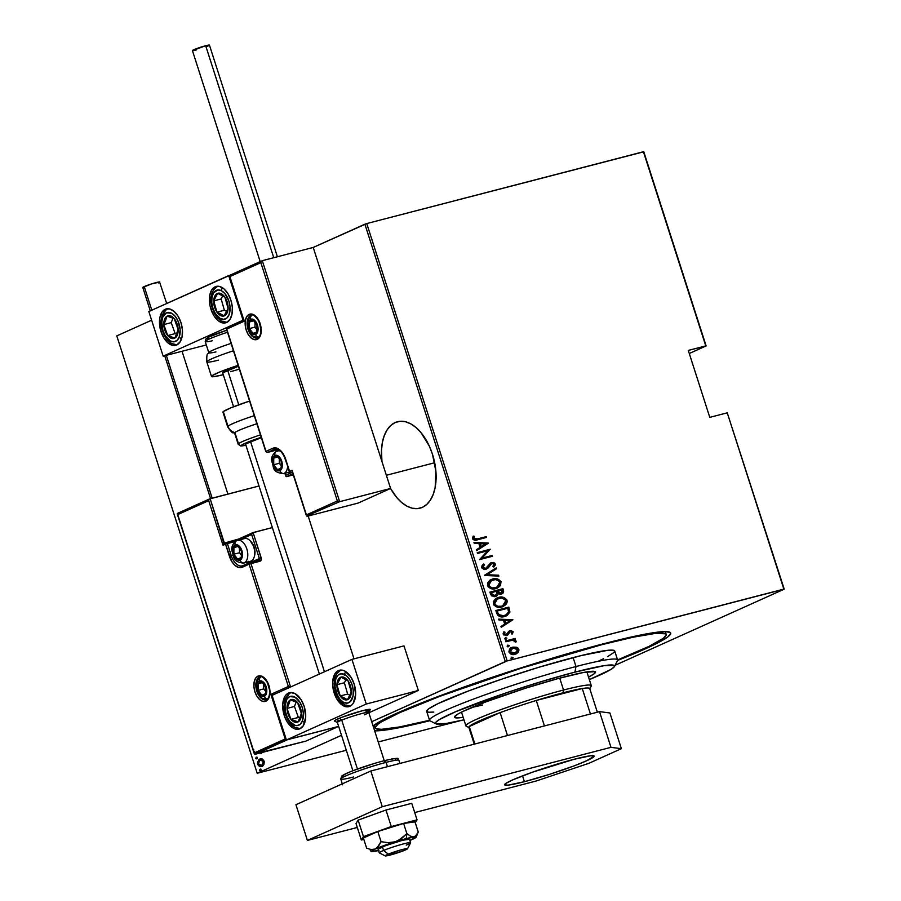 <?xml version="1.0" encoding="UTF-8"?>
<svg xmlns="http://www.w3.org/2000/svg" width="901" height="901" viewBox="0 0 901 901"><rect width="100%" height="100%" fill="white"/><g stroke="black" fill="none" stroke-linecap="round" stroke-linejoin="round"><path stroke-width="1.35" d="M429.856 720.699A157.529 12.603 -17.8 0 1 374.647 730.801L395.787 728.357L429.856 720.699M373.07 725.913A157.529 12.603 -17.8 0 1 604.334 643.562L535.735 663.249L463.587 687.181L404.932 709.695L382.215 720.271L373.07 725.913M386.371 475.277L434.676 462.742L386.371 475.277M432.48 454.273A44.667 25.757 75.4 0 1 419.99 508.187A44.667 25.757 75.4 0 1 390.561 488.466L396.609 497.375L401.621 502.476L406.914 506.137L412.264 508.209L417.49 508.615L422.378 507.342L426.747 504.447L430.419 500.032L433.257 494.266L435.16 487.385L435.881 471.313L432.48 454.273L429.372 446.209L420.913 432.514L415.902 427.423L410.619 423.763L405.259 421.691L400.044 421.285L395.156 422.546L390.786 425.452L387.115 429.867L384.276 435.622L382.373 442.515L381.483 450.275L381.945 461.492A44.667 25.757 75.4 0 1 397.544 421.713A44.667 25.757 75.4 0 1 432.48 454.273M784.219 589.153L727.253 412.827L783.847 589.108L507.184 660.929L366.752 223.561L643.427 151.74L705.753 345.883L688.285 350.41L709.774 417.354L727.253 412.827L709.774 417.354L688.285 350.41L706.125 345.928L643.798 151.785L706.125 345.928L689.276 353.507L706.125 345.928L643.798 151.785L366.752 223.561L507.184 660.929L784.219 589.153L615.079 665.298L784.219 589.153L727.253 412.827L784.219 589.153M257.202 773.261L116.781 335.893L151.616 320.204L116.781 335.893L257.202 773.261L341.513 735.295L257.202 773.261L346.322 750.263L257.202 773.261M313.221 247.448L364.894 224.191L505.315 661.559L371.719 721.701L507.184 660.929L505.315 661.559L364.894 224.191L366.752 223.561L313.221 247.448L390.595 488.455L358.147 503.062L307.207 516.284L358.147 503.062L390.595 488.455L339.654 501.677L390.595 488.455L313.221 247.448L262.281 260.682L313.221 247.448M262.281 759.002L258.711 759.723L257.382 763.181L259.353 766.278L261.481 766.469L263.126 765.535L264.376 762.055L262.281 759.002L259.713 759.07L257.585 764.149C258.925 766.492 260.4 767.202 262.022 766.278L263.993 764.296L264.184 761.176L262.281 759.002M261.436 752.639L261.527 753.664L260.704 753.506L261.403 752.797L260.704 753.506L261.403 752.797L260.704 753.506L261.527 753.664L261.425 752.605M221.015 649.407L221.95 652.076M230.194 678.487L231.005 680.784M235.871 696.405L236.681 698.928M241.783 714.82L242.594 717.354M256.188 757.212L256.188 758.845L257.213 758.101L256.188 757.212L255.715 758.338L256.706 758.811L257.168 757.685L256.188 757.212L257.168 757.685M260.04 769.229L260.051 770.862L261.076 769.916L260.04 769.229L259.578 770.355L260.558 770.828L261.031 769.702L260.04 769.229L261.031 769.702M378.24 741.985L459.983 720.755L378.24 741.985M511.363 647.628L516.386 647.211L512.703 647.132L509.572 649.058L508.907 651.772L510.709 653.991L515.023 654.34L518.537 651.885L518.92 649.891L517.838 647.988L515.89 647.436L518.312 649.677L516.386 647.211L512.703 647.132L511.599 647.515L508.964 652.009C510.563 654.374 512.579 655.151 515.023 654.34L518.098 652.504L518.818 649.452L518.098 652.504L515.901 654.058M505.596 640.949L505.855 641.749L512.703 640.228L514.403 640.622L514.888 641.726L516.048 641.929L516.16 641.275L513.964 639.642L515.361 639.282L515.113 638.482L505.596 640.949L505.855 641.749L512.365 640.239L516.048 641.929L516.115 641.05L513.964 639.642L515.361 639.282L515.113 638.482L505.596 640.949M509.662 631.759L511.971 632.097L511.385 633.628L512.376 633.977L513.052 631.578L510.484 630.587L508.716 631.364L506.328 634.687L504.74 634.36L504.943 632.164L503.884 631.849L503.141 633.482L503.727 634.935L507.364 635.205L510.597 631.421L511.858 631.86L511.385 633.628L512.376 633.977L513.153 631.815L511.881 634.203M496.744 613.39L498.062 615.631L500.224 616.644L503.546 616.701L507.094 615.518L509.921 612.072L508.84 607.128L495.82 610.506L496.744 613.39C498.692 616.712 501.305 617.737 504.616 616.475L506.452 615.833L509.921 612.072L508.84 607.128L495.82 610.506L496.744 613.39M495.336 596.53L498.073 593.838L501.181 594.153L503.49 590.459L502.927 588.702L489.907 592.081L491.518 595.854L495.336 596.53L497.104 595.662L498.073 593.838L500.81 594.232L503.186 592.993L503.659 591.146L502.927 588.702L489.907 592.081L490.707 594.559L496.124 596.259M484.513 575.266L498.872 576.088L498.591 575.221L487.047 574.714L496.519 568.756L496.237 567.878L484.569 575.469L498.872 576.088L498.591 575.221L487.047 574.714L496.519 568.756L496.237 567.878L484.513 575.266M477.496 553.439L487.734 550.781L479.49 559.645L492.509 556.266L492.25 555.466L481.99 558.124L490.257 549.261L477.248 552.64L477.496 553.439L487.734 550.781L479.49 559.645L492.509 556.266L492.25 555.466L481.99 558.124L490.257 549.261L477.248 552.64L477.496 553.439M477.553 538.888L474.106 538.944L474.365 536.343L473.205 536.106L472.496 538.944L474.917 540.24L486.461 537.435L486.213 536.636L477.046 539.113L486.213 536.636L477.553 538.888L473.78 538.46L474.365 536.343L473.205 536.106L472.417 538.742C473.949 540.42 475.694 540.746 477.676 539.722L486.461 537.435L486.213 536.636L485.943 537.582L485.707 536.861L477.553 538.888M488.263 543.044L473.96 542.425L474.241 543.292L478.825 543.494L480.075 547.391L476.325 549.756L476.595 550.635L488.331 543.247L473.96 542.425L474.241 543.292L478.825 543.494L480.075 547.391L476.325 549.756L476.595 550.635L488.263 543.044M490.696 562.934L486.957 567.765L485.076 568.7L482.587 567.63L485.785 568.418L482.508 567.416L484.524 564.612L483.218 564.296L484.524 564.612L483.612 564.003L481.798 567.855L483.646 569.218L486.022 569.229L488.083 568.024L491.912 563.362L493.838 563.936L492.881 566.425L493.917 566.966L495.392 564.938L494.874 563.226L493.129 562.449L490.628 562.967L485.571 568.475L483.004 567.191L484.524 564.612L483.612 564.003L482.103 565.389L481.663 567.529L486.202 569.218M490.854 579.67L492.689 578.994L489.671 580.368L487.52 583.026L488.083 586.788L491.293 588.691L496.383 588.432L500.517 585.594L501.001 581.629L497.251 578.881L492.194 579.219C495.516 578.059 498.332 579.05 500.618 582.181L501.114 581.956C498.827 578.825 496.023 577.834 492.689 578.994L491.101 579.557L487.464 585.582C489.716 588.747 492.52 589.75 495.843 588.59L497.487 588.015L501.114 581.956L497.239 588.128M496.766 598.095L498.613 597.419L495.584 598.793L493.433 601.451L494.007 605.213L498.377 607.319L502.837 606.677L506.43 604.019L507.229 601.71L506.767 599.739L503.163 597.307L498.107 597.645C501.429 596.485 504.245 597.476 506.531 600.595L507.038 600.37C504.74 597.25 501.936 596.259 498.613 597.419L497.014 597.971L493.376 604.008C495.64 607.173 498.433 608.175 501.756 607.015L503.411 606.441L507.038 600.37L503.152 606.553M512.894 619.742L498.591 619.122L498.872 619.989L503.456 620.192L504.706 624.089L500.945 626.454L501.226 627.333L512.894 619.742L498.591 619.122L498.872 619.989L503.456 620.192L504.706 624.089L500.945 626.454L501.226 627.333L512.894 619.742M505.551 637.705L504.729 638.786L506.069 639.305L506.891 638.223L505.551 637.705L504.763 638.888L506.238 639.248L506.79 638.032L505.303 637.795M507.927 645.116L507.105 646.197L508.446 646.715L509.268 645.634L507.927 645.116L507.15 646.299L508.615 646.659L509.178 645.443L507.68 645.206M511.791 657.133L510.957 658.214L512.297 658.732L513.131 657.651L511.791 657.133L511.002 658.316L512.478 658.676L513.029 657.46L511.543 657.223M617.579 660.433L659.205 642.143L667.81 636.917L670.749 633.403L670.062 632.322L664.375 631.59L653.18 632.761L604.334 643.562A157.529 12.603 -17.8 0 1 669.905 632.243A157.529 12.603 -17.8 0 1 617.579 660.433M473.002 536.399L474.365 536.343L473.273 538.685L477.046 539.113L473.611 539.17L473.858 536.568L473.002 536.399M474.039 542.672L487.768 543.269L474.039 542.672M480.785 546.862L479.794 543.787L480.785 546.862M485.785 543.799L481.28 546.637L479.794 543.787L485.785 543.799L481.28 546.637L480.289 543.562L485.785 543.799M477.271 552.718L490.257 549.261L481.494 558.35L492.25 555.466L491.98 556.401L491.755 555.692L481.494 558.35L489.761 549.475L477.271 552.718M486.957 567.765L485.785 568.418M485.29 568.644L486.202 568.204M491.608 562.573L494.852 564.217L490.944 562.798M491.417 563.587L489.93 564.623L491.912 563.362L493.985 564.24L492.881 566.425L493.917 566.966L495.359 563.992L493.421 567.191M491.225 563.643L491.912 563.362M486.022 569.229L490.426 564.398L485.526 569.455M486.101 569.263L490.989 563.733M489.468 565.4L489.93 564.623M493.714 566.909L494.897 565.164L494.57 563.677L493.151 562.765L490.606 562.956M495.764 568.182L496.519 568.756L486.551 574.939L498.591 575.221L498.298 576.066L498.095 575.446L486.551 574.939L496.023 568.981L495.764 568.182M496.417 588.477L499.267 586.709L500.573 584.76L500.179 581.246L498.467 579.748L495.584 578.926L490.121 580.007M496.778 587.362L492.318 588.24L488.792 586.416L488.308 583.352L491.597 580.289M491.439 580.357L488.286 585.425C490.088 588.094 492.351 588.95 495.088 588.015L495.584 587.79C492.858 588.725 490.583 587.869 488.781 585.2L491.687 580.233L492.96 579.793C495.674 578.87 497.96 579.715 499.796 582.339L496.834 587.362L495.088 588.015L496.586 587.463M501.181 594.153L501.958 593.883M502.69 593.218L502.983 590.684L500.674 594.378M495.764 596.417L497.577 594.063L494.84 596.755M495.843 595.234L495.268 595.685M495.066 595.798L491.878 593.725L491.507 592.543L496.338 591.281L496.901 593.545L494.581 595.955L492.194 595.471L491 592.768L491.383 593.95L495.302 595.662M500.888 593.41L497.679 590.932L501.846 589.851L502.195 590.955L500.404 593.579L498.332 593.308L497.172 591.157L500.404 593.579L501.114 593.286M499.357 593.658L498.557 593.432M497.848 591.484L497.679 590.932L501.846 589.851L502.353 591.822L501.575 593.083L499.852 593.432L497.848 591.484M491.878 593.725L491 592.768L496.338 591.281L496.868 593.973L495.764 595.46L493.14 595.55L491.878 593.725M502.33 606.902L505.191 605.134L506.486 603.174L506.092 599.672L504.38 598.163L501.497 597.34L496.034 598.433M500.562 606.542L496.811 606.35L494.289 604.109L494.66 600.911L497.51 598.715M502.702 605.787L501.44 606.317M497.352 598.782L494.199 603.85C496 606.508 498.276 607.375 501.001 606.441L501.508 606.215C498.771 607.15 496.507 606.283 494.694 603.625L497.6 598.658L498.872 598.219C501.598 597.295 503.873 598.14 505.709 600.764L502.747 605.787L501.001 606.441L502.499 605.889M505.799 616.138L509.302 612.781L508.344 607.353L495.854 610.596L508.84 607.128L509.921 612.072L506.204 615.946M505.224 615.428L504.211 615.8M503.862 615.89L498.951 614.628L503.862 615.89L499.041 615.394L497.498 612.939L497.42 610.968L507.759 608.276L508.536 611.914L505.765 615.18L503.862 615.89L505.506 615.293M498.951 614.628L496.913 611.193L497.262 612.263L497.42 610.968L507.759 608.276L508.536 611.914L506.981 614.471L503.006 615.912L498.951 614.628M498.67 619.37L512.387 619.967L498.67 619.37M505.405 623.56L504.425 620.485L505.405 623.56M510.416 620.496L505.911 623.334L504.425 620.485L510.416 620.496L505.911 623.334L504.92 620.26L510.416 620.496M509.887 631.691L508.93 633.166L510.383 631.466M509.234 631.004L505.833 634.912L504.042 634.349L506.328 634.687L503.896 634.056L504.943 632.164L503.636 632.142L504.943 632.164L503.884 631.849L503.231 634.158L506.632 635.475L508.93 633.166L508.006 634.766L506.137 635.701M506.632 635.475L508.006 634.766M507.162 634.214L506.328 634.687M505.833 634.912L506.666 634.439L505.833 634.912M510.079 630.677L513.153 631.815L510.079 630.677L508.716 631.364M512.061 633.989L512.432 631.59L509.211 631.015M511.261 630.858L510.405 630.768M506.858 635.43L509.099 632.142M505.9 639.406L506.396 638.449L505.562 639.53M505.63 641.039L515.113 638.482L514.843 639.417L514.606 638.708L505.63 641.039M515.609 641.951L515.237 640.667L513.469 639.868L516.115 641.05L515.541 642.154M514.685 640.262L514.077 640.025M508.277 646.817L508.772 645.859L507.95 646.941M516.194 653.901L518.357 651.378L517.332 648.213L514.02 647.121L510.698 647.943M518.041 652.11L518.357 651.378M512.455 648.157L509.639 651.93L514.257 653.766L515.631 653.236L510.135 651.705L512.951 647.932L517.647 649.756L514.753 653.54L511.723 653.766L509.977 652.606L509.515 651.186L510.304 649.373L512.162 648.247M515.428 653.315L514.854 653.574M515.135 653.462L512.218 653.54L510.473 652.38L510.124 650.263L511.802 648.393L514.73 647.785L517.298 649.069L517.625 651.198L515.349 653.349M511.892 648.337L512.951 647.932M512.14 658.834L512.635 657.876L511.802 658.958M495.584 587.79L491.867 587.846L489.288 586.191L488.68 583.611L490.516 580.92L495.539 579.546L499.278 581.359L499.942 583.42L499.323 585.301L495.584 587.79M501.508 606.215L497.791 606.272L495.201 604.616L494.593 602.037L496.428 599.345L501.452 597.971L505.191 599.784L505.855 601.834L505.236 603.726L501.508 606.215M220.959 650.015L221.488 651.671M230.183 678.757L230.735 680.492M235.871 696.473L236.636 698.849M241.783 714.898L242.549 717.275M253.812 749.801L253.339 750.927L254.319 751.4M257.449 758.619L256.458 758.146L255.715 758.338L256.706 758.811M255.715 758.338L256.931 757.02M256.706 757.167L257.202 758.687M262.765 766.087C261.144 766.999 259.668 766.3 258.328 763.958L257.585 764.149L258.328 763.958L260.457 758.867L259.713 759.07L260.682 758.777M261.042 758.665L259.713 759.07M260.749 758.755L258.643 760.579L258.193 763.474L259.725 765.895L262.225 766.278M261.121 759.52L263.193 759.948L264.297 762.088L263.61 764.408L261.65 765.501M261.707 765.501L258.362 763.8L259.961 759.87L263.407 761.525L261.763 765.478L264.151 761.334L260.704 759.678M261.763 765.478L259.465 765.321L258.272 763.429L258.869 760.737L260.817 759.644L262.45 760.14L263.497 761.897L263.148 764.149L261.346 765.625L262.067 765.433M259.961 759.87L260.783 759.644M261.301 770.637L260.321 770.164L259.578 770.355L260.558 770.828M259.578 770.355L260.783 769.037M260.569 769.184L261.053 770.704M614.448 666.515A94.053 7.523 -17.8 0 1 589.333 679.591L610.675 669.589L614.133 666.977L614.167 665.411L604.098 665.67L574.928 672.123A94.053 7.523 -17.8 0 1 614.448 666.515L617.489 660.647A98.75 7.906 162.2 0 0 575.998 666.537A98.75 7.906 162.2 0 0 474.996 698.523A98.75 7.906 162.2 0 0 430.047 720.823L435.938 723.83A94.053 7.523 -17.8 0 1 478.735 702.577A94.053 7.523 -17.8 0 1 574.928 672.123L575.998 666.537L573.126 657.606A98.75 7.906 162.2 0 0 475.401 688.387A98.75 7.906 162.2 0 0 426.691 711.396L429.552 720.316A152.832 12.231 -17.8 0 1 375.199 727.929A152.832 12.231 -17.8 0 1 450.59 692.317A152.832 12.231 -17.8 0 1 601.834 644.688L601.834 644.688A152.832 12.231 -17.8 0 1 666.222 634.484A152.832 12.231 -17.8 0 1 617.59 659.904L648.934 646.4L663.418 638.246L666.267 634.833L665.602 633.786L655.309 633.414L633.426 637.153L601.834 644.688L521.015 668.272L440.093 696.214L399.853 712.578L381.506 721.836L378.003 724.167L375.154 727.58L375.818 728.627L381.337 729.337L399.515 726.949L429.54 720.282A98.75 7.906 -17.8 0 1 478.262 697.306A98.75 7.906 -17.8 0 1 575.998 666.537A98.75 7.906 -17.8 0 1 617.602 659.949L614.73 651.018A98.75 7.906 162.2 0 0 573.126 657.606L575.998 666.537L574.928 672.123L542.672 681.224L507.725 692.351L455.883 711.61L439.35 719.595L435.881 722.219L435.847 723.773L445.927 723.514L463.97 719.831A94.053 7.523 -17.8 0 1 435.938 723.83M564.319 676.899A74.062 5.924 -17.8 0 1 595.527 671.955A74.062 5.924 -17.8 0 1 588.522 677.056L594.164 673.779L595.223 671.617L583.747 672.428L558.395 678.476L525.159 688.33L485.943 701.868L462.866 711.463L457.55 714.279L454.464 717.072L457.46 717.917L463.159 717.309A74.062 5.924 -17.8 0 1 454.498 717.241A74.062 5.924 -17.8 0 1 491.022 699.976A74.062 5.924 -17.8 0 1 564.319 676.899M433.741 712.094L428.425 712.229L426.657 711.171L428.504 708.963L437.852 703.692L468.621 690.909L502.555 678.858L539.249 667.157L580.526 655.737L607.679 650.319L612.995 650.184L614.764 651.243M614.291 652.2L607.533 656.716M603.569 658.721L598.805 660.929M482.654 704.965A65.829 5.271 -17.8 0 1 472.18 707.319M461.503 712.139L465.907 725.879A65.829 5.271 -17.8 0 1 498.388 710.54A65.829 5.271 -17.8 0 1 563.542 690.02L563.001 692.813A63.487 5.079 -17.8 0 1 582.26 688.533L536.264 700.471L544.429 725.913A63.487 5.079 162.2 0 0 543.956 726.048A63.487 5.079 -17.8 0 1 544.429 725.913L536.264 700.471L582.26 688.533L563.001 692.813L536.264 700.471A63.487 5.079 162.2 0 0 500.123 712.623A63.487 5.079 -17.8 0 1 536.264 700.471A63.487 5.079 -17.8 0 1 563.001 692.813L563.542 690.02A65.829 5.271 162.2 0 0 496.203 711.34A65.829 5.271 162.2 0 0 466.245 726.217L469.184 727.715A63.487 5.079 -17.8 0 1 469.252 726.521A63.487 5.079 -17.8 0 1 500.123 712.623L479.107 721.014L469.252 726.521L500.123 712.623L507.477 735.52L500.123 712.623L469.252 726.521A63.487 5.079 162.2 0 0 468.869 727.389L474.241 744.147M597.34 712.195L589.75 688.578A63.487 5.079 162.2 0 0 582.26 688.533A63.487 5.079 -17.8 0 1 589.682 689.028L591.202 686.1A65.829 5.271 162.2 0 0 563.542 690.02L559.712 678.115L563.542 690.02A65.829 5.271 -17.8 0 1 591.27 685.627L586.866 671.887M582.26 688.533L590.425 713.964A63.487 5.079 -17.8 0 1 590.651 713.93A63.487 5.079 162.2 0 0 590.425 713.964L582.26 688.533M474.861 743.989L469.252 726.521L474.861 743.989M370.277 709.526L362.348 710.743A18.808 1.509 -17.8 0 1 370.277 709.492A18.808 1.509 -17.8 0 1 365.322 712.195L365.006 712.331M284.22 715.417A18.808 10.846 75.4 0 1 289.48 692.711A18.808 10.846 75.4 0 1 304.189 706.429L305.698 717.095L303.322 725.688L299.943 728.774L295.686 729.134L293.422 728.256L287.171 721.904L284.22 715.417L282.723 704.74L285.088 696.146L286.642 694.288L290.539 692.531L294.987 693.579L301.238 699.931L304.189 706.429A18.808 10.846 75.4 0 1 298.929 729.123A18.808 10.846 75.4 0 1 284.22 715.417L285.662 715.045L284.22 715.417M334.147 692.937A18.808 10.846 75.4 0 1 339.407 670.243A18.808 10.846 75.4 0 1 354.116 683.949L355.613 694.626L353.248 703.219L351.694 705.078L347.797 706.835L343.349 705.787L337.098 699.424L333.212 689.366L332.638 682.26L335.014 673.678L338.393 670.592L342.65 670.231L344.914 671.11L351.165 677.462L354.116 683.949A18.808 10.846 75.4 0 1 348.856 706.654A18.808 10.846 75.4 0 1 334.147 692.937L335.577 692.565L334.147 692.937M351.942 659.386L272.068 695.347L286.394 739.98L366.268 704.019L351.942 659.386L366.268 704.019L418.334 690.504L403.997 645.871L351.942 659.386L403.997 645.871L418.334 690.504L368.858 712.77L418.334 690.504L366.268 704.019L286.394 739.98L338.652 726.375L286.394 739.98L272.068 695.347L351.942 659.386M353.62 776.989A30.566 2.444 -17.8 0 1 340.848 778.701A30.566 2.444 -17.8 0 1 386.067 762.381A2.354 1.351 -104.6 0 0 384.243 760.669L368.746 712.443A16.455 1.318 162.2 0 0 358.722 714.38A16.455 1.318 162.2 0 0 341.738 720.136L339.395 718.277L341.738 720.136A16.455 1.318 -17.8 0 1 359.308 714.223A16.455 1.318 -17.8 0 1 368.734 712.556L370.255 709.628A18.808 1.509 162.2 0 0 359.476 711.52A18.808 1.509 162.2 0 0 339.395 718.277A18.808 1.509 -17.8 0 0 334.451 720.991L334.451 720.991A18.808 1.509 -17.8 0 1 343.731 716.61A18.808 1.509 -17.8 0 1 362.348 710.743L342.436 717.083L335.825 719.899L334.789 721.149M337.447 720.868L339.666 720.406M210.913 309.133L212.354 308.75L210.913 309.133L209.989 305.563L209.787 295.19L211.78 289.863L215.17 286.777L219.427 286.417L223.91 288.827L227.93 293.647L230.881 300.134A18.808 10.846 75.4 0 1 225.622 322.84A18.808 10.846 75.4 0 1 210.913 309.133A18.808 10.846 75.4 0 1 216.172 286.428A18.808 10.846 75.4 0 1 230.881 300.134L232.323 307.309L232.007 314.077L230.014 319.405L226.635 322.49L222.378 322.851L217.896 320.441L213.864 315.62L210.913 309.133M160.997 331.602L162.428 331.23L160.997 331.602L160.063 328.032L159.871 317.659L161.865 312.332L165.243 309.257L169.501 308.897L173.983 311.307L178.004 316.127L180.966 322.614A18.808 10.846 75.4 0 1 175.706 345.32A18.808 10.846 75.4 0 1 160.997 331.602A18.808 10.846 75.4 0 1 166.257 308.908A18.808 10.846 75.4 0 1 180.966 322.614L182.396 329.789L182.092 336.557L180.099 341.884L176.709 344.959L172.451 345.32L167.969 342.909L163.948 338.089L160.997 331.602M164.962 330.577L167.71 335.566L171.359 338.337L173.206 338.607L176.326 336.839L177.396 334.913L177.824 326.646L175.796 320.959L174.242 318.65L170.604 315.879L168.757 315.609L165.626 317.377L164.568 319.303L165.671 320.283L163.791 324.574A11.758 6.78 75.4 0 1 164.568 319.303L163.791 324.574L164.951 330.532M163.171 356.165L243.045 320.204L228.708 275.582L148.834 311.532L163.171 356.165L148.834 311.532L229.755 275.312L228.708 275.582L243.045 320.204L163.171 356.165L206.318 344.959L163.171 356.165M407.534 848.742L410.574 842.874A16.455 1.318 162.2 0 0 401.148 844.53A16.455 1.318 162.2 0 0 383.578 850.454L388.252 854.148A11.758 0.946 -17.8 0 1 400.799 849.925A11.758 0.946 -17.8 0 1 407.534 848.742A11.758 0.946 -17.8 0 1 404.459 850.353L407.275 848.551L400.393 850.037L385.155 855.837L392.318 854.463L404.459 850.353A11.758 0.946 -17.8 0 1 392.746 854.339A11.758 0.946 -17.8 0 1 385.223 855.905A11.758 0.946 -17.8 0 1 388.252 854.148L383.578 850.454A16.455 1.318 -17.8 0 1 400.562 844.699A16.455 1.318 -17.8 0 1 410.586 842.762A16.455 1.318 -17.8 0 1 406.261 845.127M368.734 712.556A16.455 1.318 -17.8 0 1 364.421 714.808M370.277 709.492L370.266 709.481A18.808 1.509 -17.8 0 0 358.812 711.711A18.808 1.509 -17.8 0 0 339.395 718.277A18.808 1.509 162.2 0 0 334.553 721.082L337.492 722.591A16.455 1.318 -17.8 0 1 341.738 720.136L357.438 769.037L341.738 720.136A16.455 1.318 162.2 0 0 337.413 722.501L352.888 770.727M382.429 846.884L383.578 850.454L382.429 846.884M227.638 370.176L238.754 404.797L227.638 370.176M250.557 441.58L324.461 671.763L250.557 441.58M378.093 849.215L385.087 845.836L402.51 840.284A16.455 1.318 -17.8 0 0 386.225 845.408A16.455 1.318 -17.8 0 0 378.105 849.249L379.253 852.819A16.455 1.318 -17.8 0 1 383.578 850.454A16.455 1.318 162.2 0 0 379.332 852.909L385.223 855.905M257.19 339.373A13.166 7.591 -104.6 0 0 260.175 323.729A13.166 7.591 -104.6 0 0 249.172 314.381A1.408 1.149 65.8 0 0 250.715 315.429L251.92 315.113L250.715 315.429A11.758 6.78 75.4 0 1 251.345 315.215C252.179 313.627 254.578 315.406 258.553 320.576C261.752 329.822 261.481 335.566 257.731 337.796A1.408 1.149 65.8 0 0 257.19 339.373L254.217 339.632L251.075 337.943L248.259 334.564L246.198 330.025L245.185 325.002L245.399 320.272L246.806 316.533L249.172 314.381L252.145 314.134L255.287 315.812L258.103 319.191L260.175 323.729L261.177 328.752L260.963 333.494L259.567 337.222L257.19 339.373A1.408 1.149 -114.2 0 1 257.877 337.751A1.408 1.149 65.8 0 0 257.72 337.807L257.247 337.965A11.758 6.78 75.4 0 1 247.888 328.842A11.758 6.78 75.4 0 1 250.715 315.429A1.408 1.149 -114.2 0 1 249.172 314.381A13.166 7.591 -104.6 0 0 246.198 330.025A13.166 7.591 -104.6 0 0 257.19 339.373M306.509 516.003L339.654 501.677L262.281 260.682L260.839 262.642L229.89 276.573L244.216 321.207L226.748 329.079L266.009 451.356L272.744 448.326L276.258 448.022L279.952 450.016L283.274 453.991L289.581 471.392L292.082 470.266L306.408 514.899L337.357 500.967L260.839 262.642L337.357 500.967L306.408 514.899L306.509 516.003L339.654 501.677L337.357 500.967L339.654 501.677L262.281 260.682M261.966 260.817L229.496 275.469L229.89 276.573L260.839 262.642L261.831 260.918M286.563 476.629L293.287 474.883L286.563 476.629L292.926 473.757L286.563 476.629M292.397 472.113L291.124 472.439A1.408 0.811 75.4 0 1 291.057 472.473L289.581 471.392A1.408 1.149 65.8 0 0 291.124 472.439L290.82 472.473M306.374 515.518L292.082 470.266L289.581 471.392L285.718 459.341A15.52 8.942 -104.6 0 0 272.744 448.326L266.009 451.356A1.408 1.149 65.8 0 0 267.552 452.403L276.483 450.095A1.408 0.811 75.4 0 1 276.393 450.117A1.408 0.811 -104.6 0 0 276.483 450.095A1.408 1.149 65.8 0 1 277.88 450.804A1.408 1.149 65.8 0 0 276.483 450.095L267.552 452.403L274.298 449.374A14.112 8.132 75.4 0 1 275.042 449.103C278.916 448.45 282.396 451.908 285.482 459.487L289.356 471.538L289.953 471.437M285.11 473.216L285.763 475.244L292.431 472.237L285.763 475.244L286.158 476.606L285.11 473.216M292.037 470.885L292.082 470.266L292.037 470.885M243.608 320.159L226.241 328.279L226.748 329.079L244.216 321.207L229.496 275.469M267.237 452.437A1.408 0.811 -104.6 0 0 267.473 452.437A1.408 0.811 -104.6 0 0 267.552 452.403L274.298 449.374A1.408 1.149 -114.2 0 1 272.744 448.326A1.408 1.149 65.8 0 0 274.298 449.374A14.112 8.132 75.4 0 1 275.12 449.092M226.275 328.437L265.784 451.502L267.473 452.437A1.408 0.811 75.4 0 0 267.552 452.403A1.408 1.149 -114.2 0 1 266.009 451.356L226.342 327.975M276.325 450.128A1.408 0.811 -104.6 0 0 276.404 450.117L277.801 451.277M256.931 338.033A11.758 6.78 75.4 0 1 247.809 328.572A11.758 6.78 75.4 0 1 250.715 315.429M257.911 676.178A13.166 7.591 -104.6 0 0 254.938 691.822A13.166 7.591 -104.6 0 0 265.941 701.169A1.408 1.149 -114.2 0 1 266.617 699.548A1.408 1.149 65.8 0 0 265.941 701.169L262.957 701.428L259.815 699.739L256.999 696.36L254.938 691.822L253.936 686.799L254.15 682.068L255.546 678.329L257.911 676.178L260.896 675.93L264.027 677.62L266.842 680.987L268.915 685.526L269.917 690.549L269.703 695.29L268.307 699.018L265.941 701.169A13.166 7.591 -104.6 0 0 268.915 685.526A13.166 7.591 -104.6 0 0 257.911 676.178A1.408 1.149 65.8 0 0 259.454 677.225A1.408 1.149 -114.2 0 1 257.911 676.178M265.671 699.829A11.758 6.78 75.4 0 1 256.548 690.369A11.758 6.78 75.4 0 1 259.454 677.225A11.758 6.78 75.4 0 1 260.085 677.011C261.053 675.468 263.486 677.315 267.383 682.53L269.613 690.267C269.759 695.471 268.701 698.579 266.471 699.593L265.998 699.762A11.758 6.78 75.4 0 1 256.627 690.65A11.758 6.78 75.4 0 1 259.454 677.225L260.659 676.921L259.454 677.225M209.82 498.827L177.238 513.795L177.745 514.595L208.705 500.652L223.031 545.285L208.705 500.652L177.745 514.595L254.262 752.909L285.212 738.978L270.886 694.344L288.365 686.483L249.104 564.195L242.358 567.225L238.844 567.529L235.15 565.535L231.827 561.56L225.52 544.159L223.031 545.285L224.462 543.314L210.136 498.692L259.004 485.999L209.685 498.929M254.364 754.013L306.013 741.072L255.062 754.295L287.509 739.687L338.461 726.465L306.013 741.072L338.461 726.465L286.991 739.721L254.364 754.013L177.351 513.48M248.259 561.312L251.266 562.021L259.398 558.62A1.408 1.149 -114.2 0 1 258.812 560.219A1.408 0.811 75.4 0 1 259.893 561.255L250.962 563.564A1.408 0.811 -104.6 0 0 249.859 562.539A1.408 0.811 75.4 0 1 250.962 563.564L249.104 564.195L250.962 563.564L290.595 687.001L250.962 563.564L259.893 561.255L261.414 559.059L253.091 532.559L272.35 527.558L252.64 532.795M252.776 532.694L238.866 538.967A1.408 1.149 65.8 0 0 238.72 539.012A1.408 1.149 -114.2 0 1 238.866 538.967M238.123 539.26L236.107 539.947M246.277 562.404A14.112 8.132 -104.6 0 0 248.045 563.339A14.112 8.132 75.4 0 1 246.277 562.404M225.926 542.661L224.011 543.562L223.031 545.285L225.52 544.159L229.395 556.21A15.52 8.942 -104.6 0 0 242.358 567.225A1.408 1.149 -114.2 0 1 242.887 565.659L242.29 565.862A14.112 8.132 75.4 0 1 231.253 555.579L232.897 555.151L231.253 555.579L227.39 543.528L235.352 541.467L227.39 543.528L226.061 542.582A1.408 1.149 -114.2 0 1 226.207 542.537L225.52 544.159A1.408 1.149 -114.2 0 1 226.061 542.582L224.304 543.371M249.059 561.683A12.693 7.321 -104.6 0 0 252.652 561.661L259.398 558.62L251.661 534.518L240.15 539.699L251.661 534.518L252.212 533.257L251.661 534.518L259.398 558.62L261.256 558.001L253.091 532.559M208.908 499.987L208.705 500.652L208.908 499.987M224.011 543.562L210.136 498.692M226.061 542.582L226.286 542.503A1.408 0.811 75.4 0 1 227.39 543.528L225.52 544.159L227.39 543.528L231.253 555.579L229.395 556.21L231.253 555.579A14.112 8.132 75.4 0 0 242.223 565.884A14.112 8.132 75.4 0 0 242.797 565.704M235.138 540.217A1.408 0.811 75.4 0 1 235.217 540.183A1.408 0.811 75.4 0 1 236.197 540.927A1.408 0.811 -104.6 0 0 235.206 540.183A1.408 0.811 -104.6 0 0 235.138 540.217L226.365 542.492M258.79 560.219L258.857 560.197A1.408 1.149 -114.2 0 0 259.398 558.62L261.256 558.001A2.827 2.298 65.8 0 1 259.893 561.255A1.408 0.811 -104.6 0 0 258.79 560.219A1.408 0.811 -104.6 0 0 258.711 560.253A1.408 0.811 75.4 0 1 258.79 560.219L249.859 562.539A1.408 0.811 -104.6 0 0 249.78 562.562A1.408 0.811 75.4 0 1 249.859 562.539L249.633 562.618A1.408 1.149 -114.2 0 1 249.78 562.562A1.408 1.149 65.8 0 0 249.104 564.195A1.408 1.149 -114.2 0 1 249.633 562.618L242.898 565.659A1.408 1.149 -114.2 0 1 243.045 565.603A1.408 1.149 65.8 0 0 242.358 567.225L249.104 564.195L288.365 686.483L290.133 687.226L288.365 686.483L270.886 694.344L272.665 695.088L270.886 694.344L285.212 738.978L286.372 739.597L285.212 738.978L254.228 753.529M252.933 532.615L238.72 539.012A1.408 1.149 65.8 0 0 238.101 540.228A1.408 1.149 -114.2 0 1 238.709 539.023L226.207 542.537M238.607 539.08L235.285 540.172M249.498 562.697L243.045 565.603M258.711 560.253L249.937 562.528M235.015 547.076L233.9 547.549A7.05 4.066 75.4 0 1 235.476 545.803L236.017 546.637L235.015 547.076L236.017 546.637L235.476 545.803L234.587 546.468L233.46 548.957L233.888 554.183L236.501 558.429L239.779 559.194L241.795 556.041L241.378 550.815L238.754 546.58L235.476 545.803A7.05 4.066 75.4 0 1 237.639 545.86A7.05 4.066 75.4 0 1 241.378 550.815A7.05 4.066 75.4 0 1 241.367 557.46A7.05 4.066 75.4 0 1 237.616 559.138A7.05 4.066 75.4 0 1 233.888 554.183L237.616 559.138L241.367 557.46L241.378 550.815L237.639 545.86L236.017 546.637L237.639 545.86L241.378 550.815L241.367 557.46L237.616 559.138L233.888 554.183A7.05 4.066 75.4 0 1 233.9 547.549L233.888 554.183L239.463 552.741L241.569 555.534L239.463 552.741L233.888 554.183L233.9 547.549L235.015 547.076M237.019 540.577A3.762 3.063 65.8 0 0 236.591 540.724A3.762 3.063 65.8 0 0 235.195 544.914A7.996 4.606 75.4 0 1 241.873 550.59A7.996 4.606 75.4 0 1 240.071 560.084L238.258 560.242L236.355 559.217L233.393 554.408L232.909 548.484L235.195 544.914L238.911 545.792L241.873 550.59L242.358 556.514L240.071 560.084A3.762 3.063 65.8 0 0 244.194 562.888A3.762 3.063 -114.2 0 1 240.071 560.084A7.996 4.606 75.4 0 1 233.393 554.408A7.996 4.606 75.4 0 1 235.195 544.914A3.762 3.063 -114.2 0 1 236.591 540.724A3.762 3.063 -114.2 0 1 237.019 540.577A11.758 6.78 75.4 0 1 237.65 540.352A11.758 6.78 75.4 0 1 247.009 549.475A11.758 6.78 75.4 0 1 244.194 562.888L251.109 561.086L244.194 562.888A11.758 6.78 75.4 0 1 243.563 563.114L250.478 561.312A11.758 6.78 -104.6 0 0 251.109 561.086A11.758 6.78 75.4 0 1 249.825 561.424M243.946 538.775A11.758 6.78 75.4 0 1 250.061 540.668A11.758 6.78 75.4 0 1 254.251 556.795A11.758 6.78 75.4 0 1 251.109 561.086A11.758 6.78 -104.6 0 0 253.936 547.673A11.758 6.78 -104.6 0 0 244.565 538.55L236.625 540.713C232.593 543.776 231.061 547.256 232.03 551.175C234.361 556.3 231.534 561.762 243.563 563.114M250.41 541.073L254.183 547.177L254.994 552.944L254.352 556.277M244.194 562.888A11.758 6.78 -104.6 0 0 247.088 549.745A11.758 6.78 -104.6 0 0 237.977 540.285M254.251 556.795L254.6 555.534A10.159 5.857 -104.6 0 0 250.985 541.602L250.061 540.668M239.475 547.909L239.463 552.741L239.475 547.909M238.191 546.434L233.9 547.549L238.191 546.434M274.861 457.629L273.746 458.102A7.05 4.066 75.4 0 1 275.323 456.356L275.864 457.19L274.861 457.629L275.864 457.19L275.323 456.356L274.433 457.021L273.307 459.51L273.735 464.736L276.348 468.982L279.625 469.748L281.641 466.594L281.225 461.368L278.6 457.122L275.323 456.356A7.05 4.066 75.4 0 1 277.485 456.413A7.05 4.066 75.4 0 1 281.225 461.368A7.05 4.066 75.4 0 1 281.213 468.002A7.05 4.066 75.4 0 1 277.463 469.691A7.05 4.066 75.4 0 1 273.735 464.736L277.463 469.691L281.213 468.002L281.225 461.368L277.485 456.413L275.864 457.19L277.485 456.413L281.225 461.368L281.213 468.002L277.463 469.691L273.735 464.736A7.05 4.066 75.4 0 1 273.746 458.102L273.735 464.736L279.31 463.294L281.416 466.076L279.31 463.294L273.735 464.736L273.746 458.102L274.861 457.629M276.866 451.119A3.762 3.063 65.8 0 0 276.438 451.277A3.762 3.063 65.8 0 0 275.042 455.467A7.996 4.606 75.4 0 1 281.72 461.143A7.996 4.606 75.4 0 1 279.907 470.637L278.105 470.795L276.202 469.77L273.228 464.961L272.755 459.037L275.042 455.467L276.855 455.309L278.758 456.334L281.72 461.143L282.204 467.067L279.907 470.637A3.762 3.063 65.8 0 0 284.029 473.442A11.758 6.78 -104.6 0 0 287.633 466.166A11.758 6.78 75.4 0 1 284.029 473.442L289.604 471.989L284.029 473.442A3.762 3.063 -114.2 0 1 279.907 470.637A7.996 4.606 75.4 0 1 273.228 464.961A7.996 4.606 75.4 0 1 275.042 455.467A3.762 3.063 -114.2 0 1 276.438 451.277A3.762 3.063 -114.2 0 1 276.866 451.119A11.758 6.78 75.4 0 1 277.497 450.905A11.758 6.78 75.4 0 1 280.763 451.345A11.758 6.78 -104.6 0 0 277.823 450.827M284.029 473.442A11.758 6.78 75.4 0 1 283.41 473.656L290.325 471.865M279.321 458.451L279.31 463.294L279.321 458.451M278.037 456.987L273.746 458.102L278.037 456.987M250.568 321.454L249.453 321.927A7.05 4.066 75.4 0 1 251.03 320.182L251.57 321.015L250.568 321.454L251.57 321.015L251.03 320.182L250.14 320.846L249.014 323.335L249.442 328.561L252.055 332.807L255.332 333.573L257.348 330.419L256.931 325.193L254.307 320.947L251.03 320.182A7.05 4.066 75.4 0 1 253.192 320.238A7.05 4.066 75.4 0 1 256.931 325.193A7.05 4.066 75.4 0 1 256.92 331.838A7.05 4.066 75.4 0 1 253.17 333.516A7.05 4.066 75.4 0 1 249.442 328.561L253.17 333.516L256.92 331.838L256.931 325.193L253.192 320.238L251.57 321.015L253.192 320.238L256.931 325.193L256.92 331.838L253.17 333.516L249.442 328.561A7.05 4.066 75.4 0 1 249.453 321.927L249.442 328.561L255.017 327.119L257.123 329.901L255.017 327.119L249.442 328.561L249.453 321.927L250.568 321.454M258.531 337.289A3.762 3.063 -114.2 0 1 255.614 334.462A7.996 4.606 75.4 0 1 248.935 328.786A7.996 4.606 75.4 0 1 250.748 319.292A3.762 3.063 -114.2 0 1 252.122 315.113A3.762 3.063 65.8 0 0 250.748 319.292L254.465 320.159L257.427 324.968L257.9 330.892L255.614 334.462L253.812 334.62L251.908 333.595L248.935 328.786L248.462 322.862L250.748 319.292A7.996 4.606 75.4 0 1 257.427 324.968A7.996 4.606 75.4 0 1 255.614 334.462A3.762 3.063 65.8 0 0 258.452 337.278M255.028 322.288L255.017 327.119L255.028 322.288M253.744 320.812L249.453 321.927L253.744 320.812M259.308 683.251L258.193 683.724A7.05 4.066 75.4 0 1 259.781 681.978L260.31 682.812L259.308 683.251L260.31 682.812L259.781 681.978L258.88 682.643L257.754 685.132L258.182 690.357L260.794 694.603L264.072 695.369L266.088 692.216L265.671 686.99L263.047 682.755L259.781 681.978A7.05 4.066 75.4 0 1 261.932 682.034A7.05 4.066 75.4 0 1 265.671 686.99A7.05 4.066 75.4 0 1 265.66 693.635A7.05 4.066 75.4 0 1 261.909 695.313A7.05 4.066 75.4 0 1 258.182 690.357L261.909 695.313L265.66 693.635L265.671 686.99L261.932 682.034L260.31 682.812L261.932 682.034L265.671 686.99L265.66 693.635L261.909 695.313L258.182 690.357A7.05 4.066 75.4 0 1 258.193 683.724L258.182 690.357L263.756 688.916L265.863 691.698L263.756 688.916L258.182 690.357L258.193 683.724L259.308 683.251M267.27 699.086A3.762 3.063 -114.2 0 1 264.365 696.259A7.996 4.606 75.4 0 1 257.686 690.583A7.996 4.606 75.4 0 1 259.488 681.088A3.762 3.063 -114.2 0 1 260.862 676.91A3.762 3.063 65.8 0 0 259.488 681.088L261.301 680.931L263.205 681.956L266.167 686.765L266.651 692.689L264.365 696.259L262.551 696.417L260.648 695.392L257.686 690.583L257.202 684.659L259.488 681.088A7.996 4.606 75.4 0 1 266.167 686.765A7.996 4.606 75.4 0 1 264.365 696.259A3.762 3.063 65.8 0 0 267.203 699.075M263.768 684.084L263.756 688.916L263.768 684.084M262.484 682.609L258.193 683.724L262.484 682.609M345.747 698.759L347.358 699.739A11.758 6.78 75.4 0 1 343.709 699.322L344.024 697.802L345.747 698.759L344.024 697.802L343.709 699.322L345.59 699.919L348.912 698.793L350.962 694.885L351.176 689.254L348.079 680.897L344.542 677.563L342.673 676.966L339.339 678.104L338.112 679.759L336.94 684.692L338.753 693.488L343.709 699.322A11.758 6.78 75.4 0 1 340.173 695.989A11.758 6.78 75.4 0 1 336.94 684.692A11.758 6.78 75.4 0 1 340.893 677.147A11.758 6.78 75.4 0 1 348.079 680.897A11.758 6.78 75.4 0 1 351.311 692.193L348.079 680.897L340.893 677.147L336.94 684.692L340.173 695.989L344.024 697.802L340.173 695.989L336.94 684.692L340.893 677.147L348.079 680.897L351.311 692.193A11.758 6.78 75.4 0 1 347.358 699.739L351.311 692.193L347.358 699.739L345.747 698.759M344.655 674.522A15.047 8.672 75.4 0 1 353.327 693.241A15.047 8.672 75.4 0 1 343.596 702.363A3.762 2.726 117.6 0 0 344.813 704.92A3.762 2.726 -62.4 0 1 343.596 702.363L340.116 699.469L337.256 694.896L335.003 686.449L335.836 678.678L337.999 675.209L341.096 673.745L346.446 675.727L349.678 679.534L352.066 684.704L353.248 690.436L353.046 695.865L350.252 701.688L347.155 703.14L343.596 702.363A15.047 8.672 75.4 0 1 334.935 683.645A15.047 8.672 75.4 0 1 344.655 674.522A3.762 2.726 -62.4 0 1 345.781 671.628A3.762 2.726 117.6 0 0 344.655 674.522M350.298 706.08A18.808 10.846 75.4 0 1 346.446 705.078A3.762 2.726 -62.4 0 1 344.813 704.92M346.007 679.658L344.385 682.767L347.617 694.063L349.915 695.257L347.617 694.063L340.173 695.989L347.617 694.063L344.385 682.767L336.94 684.692L344.385 682.767L346.007 679.658M222.524 314.945L224.135 315.924A11.758 6.78 75.4 0 1 220.486 315.508L220.79 313.987L222.524 314.945L220.79 313.987L220.486 315.508L222.356 316.116L225.689 314.978L226.917 313.323L228.088 308.39L227.334 302.443L224.856 297.093L221.319 293.76L219.439 293.152L216.116 294.289L214.889 295.945L213.852 303.828L216.95 312.174L220.486 315.508A11.758 6.78 75.4 0 1 216.95 312.174A11.758 6.78 75.4 0 1 213.717 300.889A11.758 6.78 75.4 0 1 217.67 293.343A11.758 6.78 75.4 0 1 224.856 297.093A11.758 6.78 75.4 0 1 228.088 308.39L224.856 297.093L217.67 293.343L213.717 300.889L216.95 312.174L220.79 313.987L216.95 312.174L213.717 300.889L217.67 293.343L224.856 297.093L228.088 308.39A11.758 6.78 75.4 0 1 224.135 315.924L228.088 308.39L224.135 315.924L222.524 314.945M221.432 290.708A15.047 8.672 75.4 0 1 230.093 309.437A15.047 8.672 75.4 0 1 220.373 318.56A3.762 2.726 117.6 0 0 221.578 321.105A3.762 2.726 -62.4 0 1 220.373 318.56L215.35 313.548L212.963 308.379L211.78 302.646L211.983 297.206L213.548 292.904L217.873 289.931L221.432 290.708L224.912 293.613L228.843 300.889L230.025 306.622L229.192 314.393L227.029 317.873L223.932 319.337L220.373 318.56A15.047 8.672 75.4 0 1 211.701 299.83A15.047 8.672 75.4 0 1 221.432 290.708A3.762 2.726 -62.4 0 1 222.558 287.813A3.762 2.726 117.6 0 0 221.432 290.708M227.063 322.265A18.808 10.846 75.4 0 1 223.211 321.263A3.762 2.726 -62.4 0 1 221.578 321.105L226.951 322.333M222.784 295.843L221.15 298.952L224.383 310.248L226.692 311.453L224.383 310.248L216.95 312.174L224.383 310.248L221.15 298.952L213.717 300.889L221.15 298.952L222.784 295.843M177.024 344.801L171.573 343.529L167.631 340.42L164.669 336.332L161.932 329.541L160.986 322.186L162.236 314.99A3.762 2.399 21.1 0 0 162.766 317.118A15.047 8.672 75.4 0 1 175.154 316.285A15.047 8.672 75.4 0 1 179.186 337.098L176.956 340.477L173.825 341.828L170.255 340.927L165.277 335.769L162.946 330.554L161.797 322.017L162.766 317.118L166.471 312.793L171.697 313.289L175.154 316.285L177.981 320.936L180.121 329.406L179.186 337.098A3.762 2.399 21.1 0 0 181.563 338.652A3.762 2.399 -158.9 0 1 179.186 337.098A15.047 8.672 75.4 0 1 166.798 337.931A15.047 8.672 75.4 0 1 162.766 317.118A3.762 2.399 -158.9 0 1 162.236 315.001A3.762 2.399 -158.9 0 1 163.689 313.852A18.808 10.846 75.4 0 1 167.789 308.705M174.895 338.089A11.758 6.78 75.4 0 1 167.71 335.566L174.895 338.089L178.161 329.642A11.758 6.78 75.4 0 1 174.895 338.089L167.71 335.566A11.758 6.78 75.4 0 1 163.791 324.574L167.71 335.566L175.154 333.629L176.641 334.158L175.154 333.629L167.71 335.566L163.791 324.574L165.671 320.283L164.568 319.303A11.758 6.78 75.4 0 1 167.057 316.127A11.758 6.78 75.4 0 1 174.242 318.65A11.758 6.78 75.4 0 1 178.161 329.642L174.242 318.65L167.057 316.127L165.671 320.283L167.057 316.127L170.897 317.321L174.242 318.65L176.45 324.078L178.161 329.642L174.895 338.089M171.235 322.648L175.154 333.629L171.235 322.648L163.791 324.574L171.235 322.648L172.981 318.121L171.235 322.648M288.016 706.226L287.025 708.389A11.758 6.78 75.4 0 1 287.791 703.118L288.906 704.098L288.016 706.226L288.906 704.098L287.791 703.118L287.171 705.573L287.363 711.385L289.39 717.061L292.712 721.104L294.582 722.14L298.13 721.904L299.56 720.642L301.249 716.272L301.047 710.461L299.019 704.773L297.476 702.465L293.827 699.694L290.291 699.931L287.791 703.118A11.758 6.78 75.4 0 1 290.291 699.931A11.758 6.78 75.4 0 1 297.476 702.465A11.758 6.78 75.4 0 1 301.396 713.446A11.758 6.78 75.4 0 1 298.13 721.904A11.758 6.78 75.4 0 1 290.944 719.37L298.13 721.904L301.396 713.446L297.476 702.465L290.291 699.931L288.906 704.098L290.291 699.931L297.476 702.465L301.396 713.446L298.13 721.904L290.944 719.37A11.758 6.78 75.4 0 1 287.025 708.389L290.944 719.37L298.377 717.444L299.875 717.973L298.377 717.444L290.944 719.37L287.025 708.389L288.016 706.226M300.258 728.616L294.796 727.344L290.865 724.235L287.903 720.147L285.166 713.355L284.209 706.001L285.471 698.804A3.762 2.399 21.1 0 0 286 700.933A15.047 8.672 75.4 0 1 298.389 700.1A15.047 8.672 75.4 0 1 302.409 720.913L300.191 724.291L297.06 725.632L295.291 725.463L290.032 721.746L287.205 717.095L285.448 711.508L285.02 705.832L286.969 699.007L289.705 696.597L294.931 697.104L299.909 702.251L302.24 707.476L303.355 713.209L302.409 720.913A3.762 2.399 21.1 0 0 304.797 722.467A3.762 2.399 -158.9 0 1 302.409 720.913A15.047 8.672 75.4 0 1 290.032 721.746A15.047 8.672 75.4 0 1 286 700.933A3.762 2.399 -158.9 0 1 285.459 698.804A3.762 2.399 -158.9 0 1 286.923 697.656A18.808 10.846 75.4 0 1 291.012 692.509M294.458 706.463L298.377 717.444L294.458 706.463L287.025 708.389L294.458 706.463L296.204 701.924L294.458 706.463M218.594 360.13A30.566 2.444 -17.8 0 1 206.926 361.56A30.566 2.444 -17.8 0 1 231.951 351.266M215.958 351.919A25.859 2.072 -17.8 0 1 208.807 352.719A25.859 2.072 -17.8 0 1 231.073 343.405A25.859 2.072 162.2 0 0 209.336 352.043M212.377 340.758A25.859 2.072 -17.8 0 1 205.315 341.288A25.859 2.072 -17.8 0 1 227.491 332.244A25.859 2.072 162.2 0 0 205.225 341.569L205.698 339.148L208.728 337.075L226.827 330.194A23.516 1.881 162.2 0 0 209.516 338.63M239.328 369.117A18.808 1.509 -17.8 0 1 230.611 371.629M223.279 374.715A30.566 2.444 -17.8 0 1 211.498 376.472A30.566 2.444 -17.8 0 1 238.123 365.367L220.058 371.865L212.062 375.728L212.028 376.731L213.683 376.686L223.279 374.715M233.438 350.782A30.566 2.444 162.2 0 0 206.813 361.887C206.475 350.331 208.311 355.309 208.964 352.37M233.562 406.745L222.693 372.879A18.808 1.509 -17.8 0 1 238.416 366.256L222.682 372.845M210.485 338.472L207.162 338.81L207.185 338.033M208.469 337.256L213.334 335.071M216.736 333.742L226.838 330.194M222.975 412.219L223.302 411.611A30.566 2.444 162.2 0 0 222.964 412.174L227.638 426.759A30.566 2.444 -17.8 0 1 227.976 426.196L223.302 411.611L230.645 407.928L249.588 401.069A30.566 2.444 162.2 0 0 223.302 411.611L227.976 426.196A30.566 2.444 -17.8 0 1 254.273 415.654A30.566 2.444 162.2 0 0 227.976 426.196A9.404 9.224 48.5 0 0 234.891 432.57A25.859 2.072 -17.8 0 1 256.864 423.74A25.859 2.072 162.2 0 0 234.891 432.57L238.472 443.731A2.354 2.309 48.5 0 0 241.4 445.285A23.516 1.881 -17.8 0 1 261.222 437.312L242.493 444.565L241.4 445.285L241.761 445.939L245.962 445.364L240.826 446.051L238.179 444.216A25.859 2.072 -17.8 0 1 238.472 443.731A25.859 2.072 -17.8 0 1 260.445 434.901A25.859 2.072 162.2 0 0 238.472 443.731L234.891 432.57A25.859 2.072 162.2 0 0 234.598 433.054L238.179 444.216M245.613 444.283A18.808 1.509 -17.8 0 1 245.827 443.934L261.335 437.672A18.808 1.509 -17.8 0 0 245.827 443.934L245.624 444.306M241.4 445.285A2.354 2.309 -131.5 0 1 238.472 443.731M234.891 432.57A9.404 9.224 -131.5 0 1 227.976 426.196M273.746 257.697L205.687 45.726A8.931 0.71 162.2 0 0 196.846 48.508A8.931 0.71 162.2 0 0 192.431 50.591L205.687 45.726L273.746 257.697M277.395 256.751L209.449 45.129A8.931 0.71 162.2 0 0 205.687 45.726L209.28 45.343M208.795 45.636L206.948 46.469M196.193 49.994L194.909 50.31M193.85 50.535L192.589 50.659M144.228 286.574L151.807 310.192L144.228 286.574A8.931 0.71 162.2 0 0 142.786 287.475L151.312 283.984L159.804 282.036A8.931 0.71 162.2 0 0 153.666 283.263A8.931 0.71 162.2 0 0 144.228 286.574M166.313 355.354L212.163 498.163L166.313 355.354M144.205 287.419L142.944 287.554M166.696 303.491L159.635 282.227M159.15 282.531L158.362 282.914M574.331 759.228A47.021 3.762 -17.8 0 1 594.142 756.085A47.021 3.762 -17.8 0 1 570.941 767.044A47.021 3.762 -17.8 0 1 524.405 781.696L522.535 775.862L524.405 781.696L507.95 785.176L504.583 784.737L505.461 783.679L512.185 780.12L532.322 772.247L574.331 759.228L590.786 755.759L594.153 756.198L586.551 760.816L574.174 765.85L549.272 774.443L524.405 781.696A47.021 3.762 -17.8 0 1 504.594 784.839A47.021 3.762 -17.8 0 1 527.795 773.88A47.021 3.762 -17.8 0 1 574.331 759.228M307.399 840.419L357.292 827.467L307.399 840.419L295.933 804.717L307.399 840.419L382.283 806.699L370.818 770.997L295.933 804.717L370.818 770.997L599.514 711.632L370.818 770.997L382.283 806.699L307.399 840.419M414.708 812.556L536.095 781.043L588.927 763.293L621.375 748.675L610.979 747.334L382.283 806.699L610.979 747.334L599.514 711.632L610.979 747.334L621.375 748.675L609.909 712.973L599.514 711.632L609.909 712.973L621.375 748.675L588.927 763.293L536.095 781.043L414.708 812.556M379.467 761.976L384.108 760.714A2.354 1.351 75.4 0 1 384.243 760.669A2.354 1.351 -104.6 0 0 384.108 760.714A28.213 2.252 162.2 0 0 352.302 770.974A28.213 2.252 162.2 0 0 344.103 776.302M384.885 762.697L384.243 760.681C405.461 756.052 394.852 759.611 398.952 760.343A30.566 2.444 162.2 0 0 386.067 762.381A30.566 2.444 162.2 0 0 355.816 771.909A30.566 2.444 162.2 0 0 340.747 779.027L341.749 776.009L348.034 772.698C358.733 768.294 370.807 764.285 384.231 760.669A2.354 1.351 75.4 0 1 386.067 762.381L387.453 766.683L386.067 762.381A30.566 2.444 -17.8 0 1 398.839 760.681M374.422 763.44L354.251 770.231M350.162 771.819L344.317 774.455M342.785 775.389L342.763 776.324L344.283 776.279M395.471 759.52L395.494 758.597L391.507 759.014M398.614 840.374L395.28 841.771A23.516 1.881 -17.8 0 1 406.25 838.594L406.869 833.616L401.643 838.471L395.28 841.771L388.185 842.694L381.067 841.692L377.801 831.522L403.603 823.446L414.989 821.87L418.255 832.028L415.293 836.421L413.874 836.939L410.529 836.173L406.869 833.616L403.603 823.446L406.869 833.616L398.614 840.374M409.448 839.225L402.51 840.284A16.455 1.318 -17.8 0 1 409.448 839.191M372.057 851.4L373.667 851.501A23.516 1.881 -17.8 0 1 371.471 851.513A23.516 1.881 -17.8 0 1 375.176 849.046L371.043 849.553L366.651 848.179L363.385 838.009L377.801 831.522L403.603 823.446L414.989 821.87L418.255 832.028L416.476 835.34L413.874 836.939L410.529 836.173L406.869 833.616L406.25 838.594A23.516 1.881 -17.8 0 1 413.874 836.939A23.516 1.881 -17.8 0 1 416.149 837.164A23.516 1.881 -17.8 0 1 412.365 839.394A23.516 1.881 -17.8 0 1 409.854 840.464L416.127 836.973L408.57 838.02L392.352 842.694L375.176 849.046L371.043 849.553L366.651 848.179L363.385 838.009L377.801 831.522L381.067 841.692L376.99 847.875L371.426 851.468L378.972 850.42M371.471 851.513L370.311 850.724M410.36 839.946L414.167 838.223M418.255 832.028L416.149 837.164M378.51 850.533A23.516 1.881 -17.8 0 1 373.667 851.501L373.667 851.501M375.176 849.046A23.516 1.881 -17.8 0 1 395.28 841.771L388.185 842.694L381.067 841.692L378.555 846.174L375.176 849.046M411.746 803.332L417.05 819.854L391.282 826.544L385.977 810.022L411.746 803.332L385.977 810.022L391.282 826.544L363.43 836.624L358.125 820.113L385.977 810.022L358.125 820.113L363.43 836.624L361.335 840.025L356.03 823.514L358.125 820.113L356.03 823.514L361.335 840.025L363.824 839.372L361.335 840.025L363.43 836.624L391.282 826.544L417.05 819.854L411.746 803.332M415.271 822.737L417.05 819.854L415.271 822.737M375.199 727.918L374.264 725.012M666.222 634.473L665.287 631.578M409.031 837.907L410.586 842.762M354.014 658.845L308.165 516.036M319.382 674.049L245.275 443.213M292.104 471.189L306.43 515.811M229.687 275.334L262.123 260.738M289.356 471.538L291.057 472.473M243.743 320.576L229.417 275.943M226.545 327.829L244.013 319.968M284.862 473.284L285.786 476.156M267.473 452.437L276.404 450.117M209.978 498.749L177.542 513.345M254.285 753.822L177.272 513.953M279.603 450.354L276.472 451.266C272.44 454.318 270.908 457.809 271.877 461.729C274.208 466.853 271.381 472.315 283.41 473.656M252.122 315.113L248.428 319.1L247.584 325.554L249.521 331.973L251.188 334.429L253.474 336.456L257.979 337.672M260.862 676.91L257.168 680.897L256.323 687.35L258.26 693.77L259.927 696.225L262.214 698.252L266.719 699.469M340.803 670.04L336.692 673.757L334.755 678.318L334.136 683.307L335.037 690.695L337.796 697.633L340.86 701.845L344.835 704.931L350.174 706.147M221.601 321.116L217.625 318.03L214.573 313.818L211.814 306.881L210.902 299.492L211.532 294.503L213.458 289.942L217.58 286.225M162.236 314.99L164.804 310.8L167.654 308.705M285.471 698.804L288.027 694.615L290.888 692.509M208.807 352.719L205.225 341.569M211.498 376.472L206.813 361.887M227.638 426.759C234.091 436.354 232.683 431.252 234.924 433.257M260.186 261.605L192.431 50.591M227.885 494.086L182.036 351.266M210.564 498.58L164.714 355.76M150.298 310.879L142.786 287.475M340.747 779.027L342.605 784.827M398.952 760.343L399.943 763.44"/></g></svg>
